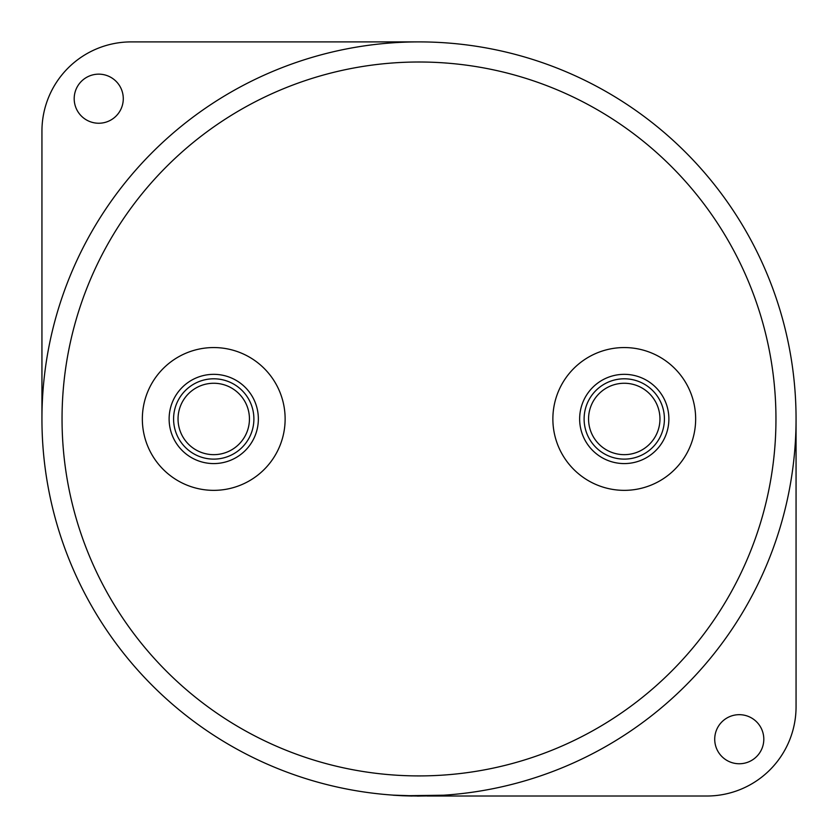 <?xml version="1.0" encoding="UTF-8"?>
<svg xmlns="http://www.w3.org/2000/svg" width="838" height="838" viewBox="0 0 838 838"><rect width="100%" height="100%" fill="white"/><g stroke="black" fill="none" stroke-linecap="round" stroke-linejoin="round"><path stroke-width="1.26" d="M393.221 795.136L419 796.016L443.564 795.21L419 796.016A377.058 377.058 0 0 0 796.058 418.958A377.058 377.058 0 0 0 419 41.9A377.058 377.058 0 0 0 41.942 418.958A377.058 377.058 0 0 0 419 796.016L394.185 795.283M433.99 795.712L402.795 795.671M98.737 74.153A24.543 24.543 0 0 0 74.194 98.695A24.543 24.543 0 0 0 98.737 123.238A24.543 24.543 0 0 0 123.28 98.695A24.543 24.543 0 0 0 98.737 74.153M739.263 714.678A24.543 24.543 0 0 0 714.72 739.221A24.543 24.543 0 0 0 739.263 763.753A24.543 24.543 0 0 0 763.806 739.221A24.543 24.543 0 0 0 739.263 714.678M624.258 347.561A71.398 71.398 0 0 1 695.655 418.958A71.398 71.398 0 0 1 624.258 490.356A71.398 71.398 0 0 1 552.87 418.958A71.398 71.398 0 0 1 624.258 347.561M624.258 374.335A44.624 44.624 0 0 1 668.881 418.958A44.624 44.624 0 0 1 624.258 463.582A44.624 44.624 0 0 1 579.645 418.958A44.624 44.624 0 0 1 624.258 374.335M624.258 459.119A40.161 40.161 0 0 0 664.419 418.958A40.161 40.161 0 0 0 624.258 378.797A40.161 40.161 0 0 0 584.107 418.958A40.161 40.161 0 0 0 624.258 459.119M624.258 383.259A35.699 35.699 0 0 1 659.956 418.958A35.699 35.699 0 0 1 624.258 454.657A35.699 35.699 0 0 1 588.559 418.958A35.699 35.699 0 0 1 624.258 383.259M419 775.915A356.957 356.957 0 0 0 775.957 418.958A356.957 356.957 0 0 0 419 62.002A356.957 356.957 0 0 0 62.043 418.958A356.957 356.957 0 0 0 419 775.915M213.742 459.119A40.161 40.161 0 0 0 253.893 418.958A40.161 40.161 0 0 0 213.742 378.797A40.161 40.161 0 0 0 173.581 418.958A40.161 40.161 0 0 0 213.742 459.119M213.742 374.335A44.624 44.624 0 0 1 258.355 418.958A44.624 44.624 0 0 1 213.742 463.582A44.624 44.624 0 0 1 169.119 418.958A44.624 44.624 0 0 1 213.742 374.335M213.742 454.657A35.699 35.699 0 0 0 249.441 418.958A35.699 35.699 0 0 0 213.742 383.259A35.699 35.699 0 0 0 178.044 418.958A35.699 35.699 0 0 0 213.742 454.657M213.742 490.356A71.398 71.398 0 0 0 285.13 418.958A71.398 71.398 0 0 0 213.742 347.561A71.398 71.398 0 0 0 142.345 418.958A71.398 71.398 0 0 0 213.742 490.356M427.202 796.016L706.811 796.016A89.247 89.247 0 0 0 796.058 706.769L796.058 418.958M419 41.9L131.189 41.9A89.247 89.247 0 0 0 41.942 131.147L41.942 418.958M429.192 795.964L428.396 795.985M421.472 796.006L417.481 796.1M412.16 796.037L402.785 795.754M443.564 795.21L402.931 795.765L393.211 795.22M443.564 795.304L433.99 795.807"/></g></svg>
